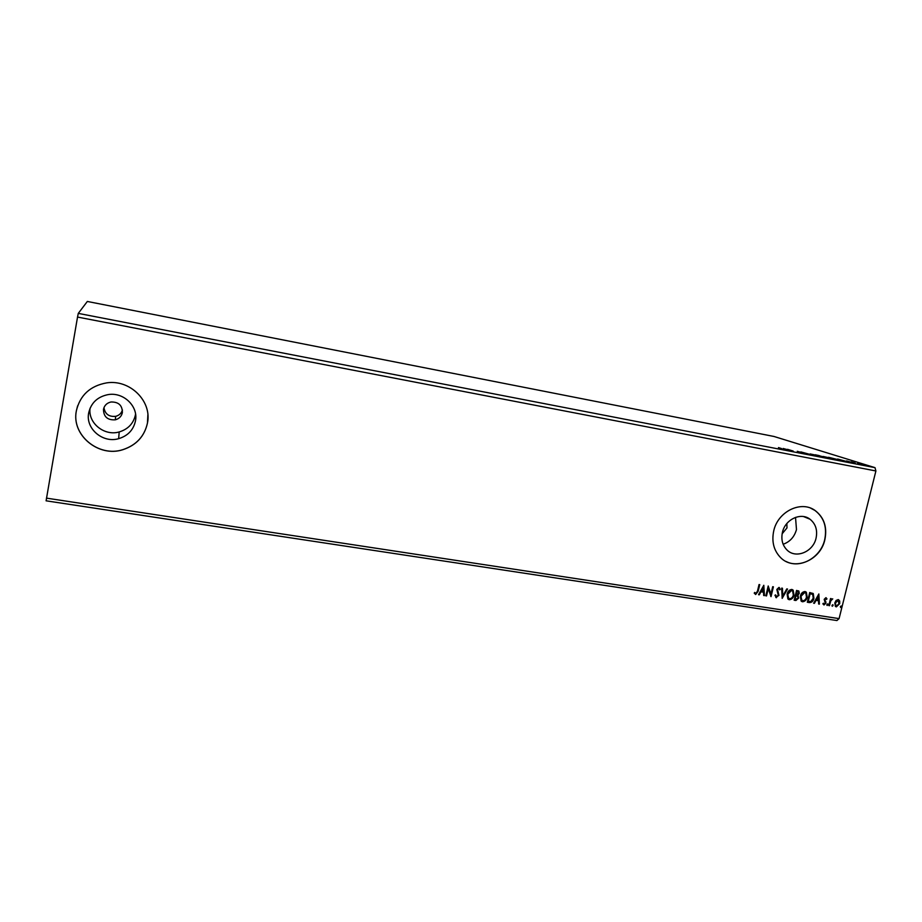 <?xml version="1.0" encoding="UTF-8"?>
<svg xmlns="http://www.w3.org/2000/svg" width="922" height="922" viewBox="0 0 922 922"><rect width="100%" height="100%" fill="white"/><g stroke="black" fill="none" stroke-linecap="round" stroke-linejoin="round"><path stroke-width="1.38" d="M103.483 409.322C103.575 416.767 107.517 420.271 115.296 419.821C119.169 418.749 121.52 416.341 122.372 412.595C122.372 405.357 118.581 401.831 110.974 401.992C106.883 402.96 104.393 405.392 103.483 409.322M103.967 407.628C105.016 414.059 108.923 416.951 115.676 416.341C119.145 415.407 121.404 413.298 122.442 410.013M782.133 533.803L786.985 527.914L786.858 523.535M88.685 412.941C85.343 428.626 102.826 443.459 118.65 438.676C127.835 435.876 133.436 429.975 135.453 420.985C138.6 406.395 123.49 391.746 107.955 394.639C97.444 396.829 91.013 402.926 88.685 412.941M90.068 408.216C87.844 423.06 104.382 436.371 119.192 431.945C128.066 429.249 133.483 423.544 135.43 414.865L135.557 414.059M782.432 532.363C780.946 539.554 782.501 545.467 787.111 550.1C795.963 559.009 813.204 551.829 816.062 538.16C817.687 530.15 815.682 523.846 810.035 519.247C800.895 511.975 785.141 519.409 782.432 532.363M783.147 544.268C789.947 541.836 794.395 536.938 796.481 529.562L795.525 517.369M773.731 530.911C771.518 541.514 773.731 550.33 780.358 557.349C793.646 571.571 820.453 560.783 824.856 539.716C827.38 527.211 824.13 517.484 815.14 510.534C801.172 500.104 777.788 511.491 773.731 530.911M786.132 561.498C800.446 569.093 820.822 557.453 824.706 539.647C827.218 527.154 823.98 517.426 814.99 510.477L810.692 508.172M76.353 410.855C71.213 435.161 98.769 457.727 122.868 449.694C136.306 445.234 144.5 436.36 147.451 423.094C152.165 401.335 130.094 379.184 106.652 382.872C90.137 385.892 80.041 395.227 76.353 410.855M77.632 405.83L76.365 410.82C71.236 435.115 98.781 457.681 122.868 449.648C136.306 445.176 144.5 436.313 147.451 423.048L147.877 414.854M875.9 470.969L77.529 317.064L46.1 500.819L836.911 620.541L839.089 618.616L875.9 470.969L875.001 467.65L774.007 436.475L87.336 301.459L78.278 313.388L875.001 467.65M783.17 448.484L791.145 450.662L783.17 448.484M803.269 453.036L797.265 451.296L803.269 453.036M810 454.004L817.549 455.583L810 454.004M823.127 456.551L830.664 458.13L823.15 456.459M837.625 459.041L845.843 461.265L837.625 459.041M852.723 462.556L853.968 462.821L852.723 462.556M857.84 463.547L859.085 463.812L857.84 463.547M866.161 465.161L867.406 465.426L866.161 465.161M857.598 463.155L863.856 464.63L857.598 463.155M855.224 463.086L851.271 461.864L855.224 463.086M846.592 460.942L851.156 462.222L846.557 461.081M835.874 459.34L828.578 457.289L835.874 459.34M820.73 456.402L815.555 454.765L820.73 456.402M808.79 454.085L800.849 451.907L808.79 454.085M793.208 451.065L787.526 449.325L793.208 451.065M781.752 448.634L778.468 447.573L781.752 448.634M836.081 600.476L838.179 599.588L839.688 601.029L839.712 603.645L836.358 606.895L835.401 606.434L834.813 602.884L836.081 600.476M828.797 605.593L830.549 598.516L831.218 598.632L830.964 599.669L832.739 598.851L830.768 600.913L829.466 605.696L828.797 605.593M825.928 597.663L826.976 598.874L826.435 599.427L825.755 598.539L824.867 599.392L825.916 603.149L823.991 604.982L822.85 603.806L823.392 603.207L824.13 604.094L825.236 603.08L824.187 599.323L825.928 597.663M809.366 602.585L807.315 602.262L809.712 592.523L813.285 593.618L813.907 598.366C813.319 601.179 811.798 602.585 809.366 602.585L807.349 602.158M794.153 600.222L796.55 590.449L798.913 591.117L799.259 593.388L797.91 595.335L798.706 598.055L795.928 600.499L794.153 600.222M782.167 598.366L781.683 588.109L782.432 588.224L782.801 596.004L786.777 588.916L787.526 589.031L782.167 598.366M766.516 595.935L765.825 595.831L768.21 585.989L770.93 594.033L772.705 586.692L773.397 586.807L771.023 596.638L768.291 588.616L766.516 595.935L765.848 595.727M757.469 591.106L759.048 584.536L759.751 584.652L758.138 591.313L755.648 594.517L754.219 593.111L754.749 592.408L755.89 593.503L757.469 591.106M46.446 498.134L839.089 618.616M763.808 585.286L764.442 595.612L763.681 595.497L763.52 592.201L760.984 591.809L759.29 594.817L758.529 594.702L763.808 585.286M776.428 597.733L774.929 595.278L775.609 594.863L776.624 596.718L778.272 595.255L776.82 589.458L778.975 587.418L780.3 589.354L779.62 589.873L778.721 588.432L777.523 589.527L778.963 595.37L775.84 597.491M787.123 594.102C787.757 591.302 789.313 589.746 791.779 589.435L793.197 590.172L793.98 595.116C793.346 597.917 791.791 599.45 789.313 599.738L787.872 598.954L787.123 594.102M800.342 596.165C800.988 593.376 802.52 591.832 804.975 591.521L806.347 592.212L807.165 597.179C806.519 599.968 804.964 601.501 802.509 601.778L801.126 601.052L800.342 596.165M818.851 593.964L819.381 604.129L818.644 604.014L818.517 600.775L816.051 600.383L814.38 603.357L813.642 603.242L818.851 593.964M826.838 604.578L827.818 603.968L827.207 605.477L826.838 604.578M831.99 605.374L832.958 604.763L832.347 606.273L831.99 605.374M840.334 606.676L841.302 606.054L840.691 607.563L840.334 606.676M77.529 317.064L78.278 313.388M759.451 584.606L757.872 591.163L755.648 594.517M754.669 592.523L755.464 593.295M763.67 585.539L764.442 595.612M760.984 591.809L763.52 592.201M760.708 591.647L759.29 594.817M763.289 587.683L761.249 590.679L763.462 591.14L763.289 587.683L761.514 590.841M768.164 586.138L770.93 594.033M773.097 586.749L770.769 596.338M766.24 595.785L768.291 588.616M775.379 595.013L776.232 596.534M779.194 587.475L780.3 589.354M778.445 588.271L777.523 589.527M777.234 589.377L777.626 590.864M777.35 590.714L778.237 591.97M777.961 591.82L778.963 595.37M778.687 595.22L776.151 597.583M782.156 588.178L782.801 596.004M787.192 588.974L782.144 597.963M792.424 589.631L793.98 595.116M793.704 594.967C793.058 597.756 791.502 599.3 789.036 599.577L789.313 599.738M789.036 599.577L788.368 599.381M791.986 590.576L791.272 590.299L787.526 594.045L788.771 598.436M793.3 595.013L792.655 591.048L791.56 590.449L787.814 594.206L788.414 598.113L789.543 598.724C791.537 598.505 792.793 597.272 793.3 595.013M798.452 590.818L799.259 593.388M798.971 593.238L797.91 595.335M797.622 595.186L798.706 598.055M798.417 597.894L795.928 600.499M795.64 600.337L794.188 600.118M797.38 596.038L795.686 595.543L794.799 599.173L795.87 599.45L798.026 597.952L797.703 596.292L795.974 595.693L795.087 599.323M798.003 591.751L796.7 591.405L795.928 594.54L798.567 593.307L798.394 591.993L796.988 591.567L796.216 594.69M805.598 591.693L807.165 597.179M806.865 597.03C806.231 599.807 804.676 601.34 802.221 601.617L802.509 601.778M802.221 601.617L801.575 601.432M805.171 592.639L804.468 592.373L800.734 596.108L801.979 600.487M806.485 597.076L805.805 593.077L804.756 592.523L801.022 596.269L801.656 600.199L802.739 600.775C804.722 600.556 805.966 599.323 806.485 597.076M812.766 593.261L813.907 598.366M813.619 598.217C813.02 601.029 811.51 602.435 809.078 602.423M812.132 594.102L809.85 593.48L807.949 601.213L810.841 601.513L813.227 598.263L812.731 594.506L810.15 593.63L808.248 601.375M818.69 594.264L819.381 604.129M816.051 600.383L818.517 600.775M815.751 600.234L814.38 603.357M818.333 596.315L816.293 599.277L818.471 599.726L818.333 596.315L816.581 599.438M826.031 597.687L826.976 598.874M825.455 598.39L824.867 599.392M824.568 599.242L824.867 600.061M824.568 599.911L825.962 602.02M825.674 601.87L825.916 603.149M825.616 603L823.991 604.982M827.564 603.864L827.956 604.751M827.668 604.602L826.942 605.316M830.895 598.574L830.964 599.669M832.566 598.851L830.768 600.913M830.468 600.752L829.466 605.696M832.704 604.659L833.096 605.558M832.797 605.397L832.082 606.111M838.547 599.68L839.688 601.029M839.377 600.879L839.712 603.645M839.412 603.484L836.358 606.895M838.156 600.499L835.171 602.838L836.047 605.812M839.043 603.541L837.96 600.452L835.47 602.988L835.908 605.696L836.577 606.031L839.043 603.541M841.048 605.961L841.452 606.849M841.152 606.688L840.691 607.563M862.566 464.285L858.532 463.42L862.566 464.285M841.671 460.193L838.951 459.456L841.659 460.251M829.788 457.589L836.68 459.294L829.765 457.658M817.457 455.191L819.693 455.756L817.457 455.191M819.289 455.814L822.666 456.632L819.289 455.814M816.097 455.18L810.069 453.924L816.097 455.18M787.054 449.602L784.426 448.876L787.042 449.671M115.676 416.341L115.296 419.821M119.192 431.945L118.65 438.676M803.604 516.574L810.035 519.247"/></g></svg>
